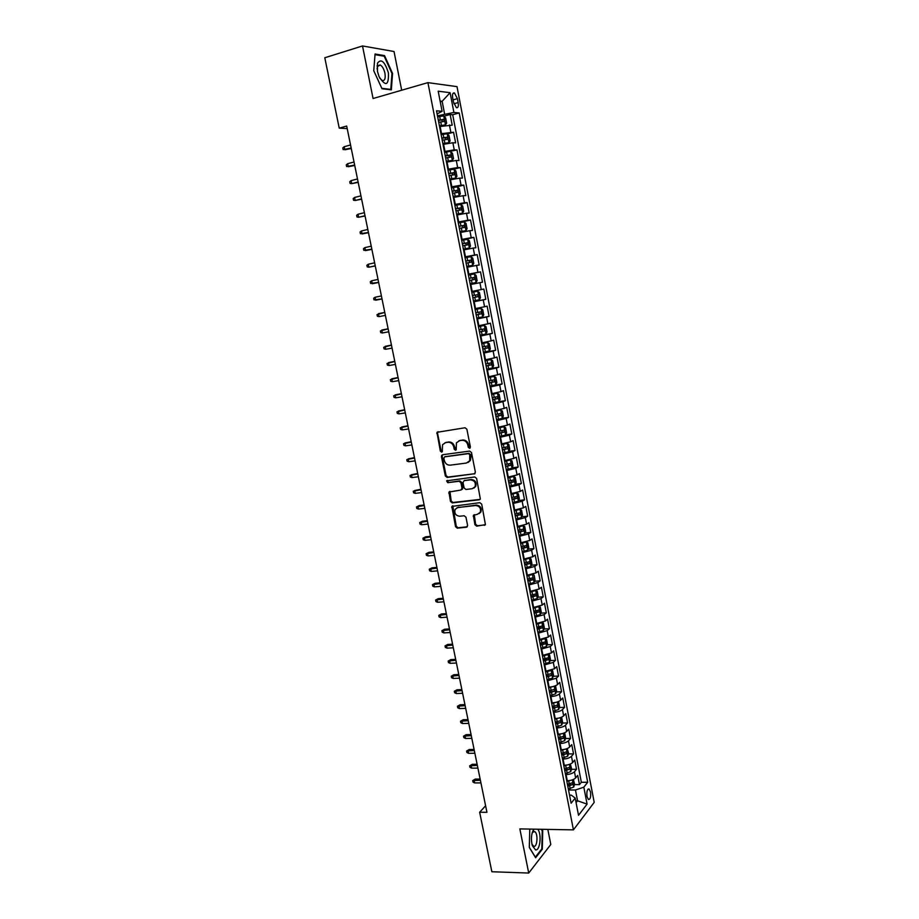 <?xml version="1.0" encoding="UTF-8"?>
<svg xmlns="http://www.w3.org/2000/svg" width="919" height="919" viewBox="0 0 919 919"><rect width="100%" height="100%" fill="white"/><g stroke="black" fill="none" stroke-linecap="round" stroke-linejoin="round"><path stroke-width="1.38" d="M469.563 448.323L470.402 447.002L466.875 429.219L465.025 427.76L436.984 432.321L440.327 451.114L441.591 452.125L442.28 451.666L442.544 444.704L445.658 442.602L447.898 442.292C450.873 442.2 452.826 443.751 453.756 446.933L454.216 449.219L455.502 450.23L456.203 449.759L456.433 442.832L459.626 440.649L461.901 440.327C464.899 440.247 466.875 441.798 467.817 445.003L468.265 447.3L469.666 448.3M590.526 791.994L589.136 789.03C587.241 788.961 586.529 791.454 587.011 796.52L588.39 799.484C590.297 799.541 591.009 797.037 590.526 791.994M474.893 524.68L476.72 526.162L485.427 524.623L481.705 504.152L479.856 502.67L451.838 506.426L455.548 526.713L457.352 528.184L466.438 527.23L467.61 525.45L465.967 517.213L464.141 515.743L459.626 516.237C455.663 515.628 454.17 513.342 455.158 509.356L457.869 507.506L475.663 505.507C479.626 506.059 481.142 508.333 480.223 512.32L477.409 514.295L473.377 515.341L474.893 524.68L475.605 524.255L477.432 525.737L485.232 524.91M401.683 90.223L394.033 51.521L362.511 45.95L373.068 98.517L427.921 82.63L573.422 829.868L519.844 828.904L528.724 873.05L491.86 871.74L479.649 812.235L486.944 812.316L346.681 126.052L339.237 128.143L347.198 128.614M362.511 45.95L324.798 57.759L339.237 128.143M474.193 474.055L475.387 472.205L471.493 452.55L469.643 451.091L442.579 454.744L441.43 456.594L445.336 475.996L447.151 477.443L474.974 473.676M476.616 478.431L480.338 499.051L479.293 499.787L452.263 502.888L450.459 501.429L448.954 492.044L460.844 490.068L462.016 488.242L460.913 482.728L459.086 481.269L447.737 482.67L446.588 480.844L474.767 476.961L476.616 478.431M567.482 784.608L570.423 784.608M574.421 784.608L579.475 784.619L577.706 775.418L575.639 777.933L574.455 771.765C572.698 773.442 569.906 774.372 566.081 774.556L565.53 774.556M564.519 769.341L567.115 769.329M571.423 769.306L576.523 769.272L574.743 760.036L572.663 762.506L571.469 756.314C569.7 757.945 566.897 758.864 563.071 759.071L562.52 759.071M561.532 754.017L563.646 753.994M568.424 753.936L573.548 753.879L571.756 744.608L569.665 747.009L568.47 740.806C566.69 742.403 563.887 743.31 560.05 743.528L559.499 743.54M558.545 738.635L559.924 738.612M565.403 738.52L570.561 738.428L568.769 729.123L566.667 731.467L565.461 725.24C563.669 726.791 560.854 727.687 557.017 727.928L556.466 727.94M562.371 723.046L567.574 722.92L565.771 713.592L563.646 715.867L562.439 709.617C560.636 711.134 557.822 712.018 553.973 712.271L553.422 712.294M559.326 707.515L564.565 707.354L562.761 697.992L560.624 700.209L559.407 693.937C557.603 695.407 554.766 696.292 550.918 696.568L550.378 696.591M556.271 691.927L561.555 691.743L559.74 682.346L557.58 684.494L556.363 678.199L547.31 680.818M553.204 676.292L558.534 676.062L556.707 666.631L554.536 668.722L553.307 662.404L544.232 665M550.125 660.589L555.49 660.336L553.663 650.87L551.48 652.904L550.251 646.551L541.142 649.124M547.023 644.839L552.445 644.541L550.619 635.052L548.402 637.016L547.173 630.641L538.052 633.191M543.922 629.033L549.39 628.699L547.552 619.165L545.323 621.072L544.082 614.673L534.938 617.189M540.809 613.168L546.323 612.801L544.473 603.232L542.233 605.07L540.992 598.648L531.825 601.141M537.672 597.247L543.244 596.845L541.383 587.241L539.12 589.01L537.879 582.566L528.689 585.024M534.525 581.267L540.154 580.819L538.293 571.181L536.007 572.893L534.766 566.426L525.542 568.861M531.377 565.231L537.041 564.748L535.18 555.076L532.882 556.719L531.63 550.228L522.394 552.629M528.207 549.137L533.928 548.609L532.055 538.902L529.746 540.475L528.482 533.962L519.224 536.34M525.013 532.997L530.803 532.411L528.93 522.67L526.598 524.186L525.335 517.65L516.041 519.993M521.82 516.788L527.667 516.168L525.783 506.38L523.428 507.828L522.164 501.269L512.859 503.578M518.603 500.51L524.519 499.844L522.624 490.034L520.257 491.412L518.982 484.818L509.654 487.104M515.375 484.187L521.36 483.474L519.465 473.618L517.075 474.928L515.8 468.322L506.438 470.574M512.136 467.805L518.19 467.047L516.283 457.157L513.882 458.386L512.595 451.757L503.21 453.986M508.885 451.367L515.008 450.551L513.089 440.626L510.665 441.786L509.379 435.135L499.982 437.329M505.611 434.859L511.814 433.998L509.884 424.027L507.449 425.129L506.162 418.444L496.731 420.615M502.325 418.294L508.609 417.375L506.679 407.381L504.221 408.404L502.923 401.695L493.469 403.832M498.615 401.741L505.381 400.695L503.451 390.667L500.97 391.62L499.672 384.889L490.195 386.991M494.135 385.245L502.153 383.958L500.212 373.884L497.719 374.768L496.409 368.014L486.909 370.081M487.185 369.116L498.914 367.152L496.961 357.043L494.445 357.859L493.135 351.069L483.601 353.114M483.474 352.414L495.651 350.288L493.698 340.145L491.16 340.88L489.85 334.068L480.292 336.078M480.2 335.573L492.389 333.356L490.424 323.178L487.874 323.844L486.553 317.009L476.972 318.985M476.915 318.663L489.115 316.366L487.139 306.142L484.566 306.739L483.233 299.881L473.63 301.823M473.607 301.696L485.818 299.318L483.842 289.048L481.246 289.565L479.913 282.684L470.287 284.591M479.913 282.684L482.509 282.19L480.522 271.886L468.311 274.413M468.265 274.23L477.914 272.334L476.582 265.419L479.201 265.005L477.202 254.666L464.98 257.286M464.899 256.895L474.572 255.034L473.228 248.096L475.87 247.762L473.859 237.378L461.637 240.089M461.522 239.491L471.217 237.676L469.873 230.703L472.527 230.439L470.517 220.02L458.282 222.823M458.121 222.03L467.84 220.238L466.496 213.254L469.172 213.059L467.151 202.605L457.271 204.937M454.721 204.5L464.463 202.743L463.107 195.724L465.807 195.621L463.773 185.121L456.272 186.948M451.298 186.902L461.062 185.178L459.707 178.137L462.429 178.102L460.396 167.568L453.814 169.211M447.863 169.234L457.662 167.545L456.295 160.48L459.029 160.526L456.996 149.946L444.601 152.451M444.417 151.509L454.239 149.854L452.872 142.755L455.629 142.882L453.572 132.256L440.959 133.703M447.346 133.921L453.572 132.256M479.155 513.606L480.913 511.929C481.855 507.931 480.338 505.657 476.375 505.105L475.663 505.507M575.639 777.933C573.893 779.622 571.113 780.553 567.276 780.736L566.736 780.736M572.663 762.506C570.906 764.149 568.103 765.079 564.277 765.263L563.726 765.274M569.665 747.009C567.896 748.629 565.093 749.536 561.256 749.755L560.705 749.755M566.667 731.467C564.875 733.04 562.072 733.948 558.235 734.178L557.684 734.189M563.646 715.867C561.854 717.406 559.039 718.29 555.191 718.543L554.639 718.555M560.624 700.209C558.821 701.702 555.995 702.587 552.147 702.851L551.595 702.874M557.58 684.494C555.765 685.953 552.939 686.826 549.08 687.113L548.54 687.136M554.536 668.722L545.461 671.341M551.48 652.904L542.382 655.477M548.402 637.016L539.292 639.567M545.323 621.072L536.191 623.599M542.233 605.07L533.066 607.574M539.12 589.01L529.941 591.48M536.007 572.893L526.805 575.328M532.882 556.719L523.658 559.131M529.746 540.475L520.487 542.865M526.598 524.186L517.317 526.541M523.428 507.828L514.135 510.148M520.257 491.412L510.93 493.698M517.075 474.928L507.725 477.191M513.882 458.386L504.508 460.626M510.665 441.786L501.269 443.992M507.449 425.129L498.029 427.301M504.221 408.404L494.767 410.552M500.97 391.62L491.504 393.734M497.719 374.768L488.219 376.847M494.445 357.859L484.922 359.903M491.16 340.88L481.625 342.902M487.874 323.844L478.305 325.831M484.566 306.739L474.974 308.692M481.246 289.565L471.631 291.495M476.582 265.419L466.921 267.303M473.228 248.096L463.555 249.945M469.873 230.703L460.166 232.518M466.496 213.254L456.766 215.023M463.107 195.724L453.354 197.47M459.707 178.137L449.919 179.848M456.295 160.48L446.485 162.158M452.872 142.755L443.027 144.386M452.711 98.103L453.469 102.043L456.387 107.672C458.099 108.12 458.684 106.42 458.156 102.572L457.409 98.655L454.48 93.003C452.78 92.555 452.194 94.255 452.711 98.103M427.921 82.63L457.007 86.639L594.202 802.379L573.422 829.868M579.475 784.619L581.348 782.287L587.701 782.287L459.201 112.957L453.906 112.451L437.478 115.828M587.701 782.287L583.829 787.181L587.08 804.102L578.522 815.291L575.191 798.094L571.113 803.24L436.502 110.797L442.096 111.325L438.191 91.199L450.103 92.693L453.906 112.451M581.348 782.287L452.688 114.737L450.149 114.507L452.205 125.168L439.569 126.558M454.239 149.854L456.996 149.946M457.662 167.545L460.396 167.568M461.062 185.178L463.773 185.121M464.463 202.743L467.151 202.605M467.84 220.238L470.517 220.02M471.217 237.676L473.859 237.378M474.572 255.034L477.202 254.666M477.914 272.334L480.522 271.886M485.818 299.318L483.233 299.881M489.115 316.366L486.553 317.009M492.389 333.356L489.85 334.068M495.651 350.288L493.135 351.069M498.914 367.152L496.409 368.014M502.153 383.958L499.672 384.889M505.381 400.695L502.923 401.695M508.609 417.375L506.162 418.444M511.814 433.998L509.379 435.135M515.008 450.551L512.595 451.757M518.19 467.047L515.8 468.322M521.36 483.474L518.982 484.818M524.519 499.844L522.164 501.269M527.667 516.168L525.335 517.65M530.803 532.411L528.482 533.962M533.928 548.609L531.63 550.228M537.041 564.748L534.766 566.426M540.154 580.819L537.879 582.566M543.244 596.845L540.992 598.648M546.323 612.801L544.082 614.673M549.39 628.699L547.173 630.641M552.445 644.541L550.251 646.551M555.49 660.336L553.307 662.404M558.534 676.062L556.363 678.199M561.555 691.743L559.407 693.937M564.565 707.354L562.439 709.617M567.574 722.92L565.461 725.24M570.561 738.428L568.47 740.806M573.548 753.879L571.469 756.314M576.523 769.272L574.455 771.765M575.708 800.782L577.557 800.794L575.466 789.995L568.528 789.984M444.578 113.887L442.142 101.297L440.109 101.067M440.247 101.825L442.142 101.297L450.103 92.693M437.099 113.876L442.096 111.325M528.724 873.05L550.803 844.492L547.827 829.409M485.611 805.768L479.649 812.235M576.075 802.678L577.557 800.794L587.08 804.102M569.527 795.142L571.331 795.153L575.191 798.094M443.98 116.196L450.149 114.507M452.688 114.737L459.201 112.957M575.466 789.995L583.829 787.181M373.746 70.717L382.005 88.741L391.345 89.855L392.551 73.428L384.533 55.599L375.067 54.014L373.746 70.717L375.021 54.669L384.188 56.208L391.965 73.474L390.793 89.396L381.81 88.316M529.781 829.076L529.298 847.421L535.639 857.749L542.302 849.202L542.727 830.673L541.911 829.294M383.143 56.025L384.533 55.599M391.953 73.6L392.551 73.428M541.578 849.19L542.302 849.202M542.084 830.661L542.727 830.673M470.16 447.99L469 446.956L468.541 444.67C467.61 441.476 465.634 439.914 462.636 440.006L461.901 440.327M458.868 440.821L462.636 440.006M444.945 442.763L448.656 441.959C451.62 441.878 453.572 443.417 454.503 446.6L456.088 449.908M438.041 431.666L437.547 433.24L441.086 450.781L442.188 451.792M442.625 454.744L442.188 456.249L446.083 475.628L447.898 477.076L474.916 473.687M469.735 454.675L468.437 453.653L444.681 456.835L443.877 458.133L444.348 460.522C445.278 463.67 447.22 465.221 450.184 465.163L466.415 463.05L469.689 460.775L469.735 454.675L470.459 454.331L468.437 453.653M444.945 456.709L469.172 453.308M468.093 462.464L470.413 460.43L470.942 456.743L470.206 457.088M470.459 454.331L470.942 456.743M449.908 491.378L451.195 501.027L453.01 502.486L480.12 499.373M461.637 489.678L462.739 487.863L461.648 482.36L459.822 480.89L447.737 482.67M447.415 480.35L448.483 482.291M472.251 488.701L475.031 486.771C476.019 482.716 474.503 480.419 470.494 479.856L464.187 480.637L463.015 482.475L464.118 487.989L465.944 489.459L472.251 488.701M473.859 488.092L475.743 486.381C476.743 482.337 475.226 480.04 471.217 479.488L470.494 479.856M464.141 480.648L471.217 479.488M474.296 514.64L475.605 524.255M456.961 507.736L476.375 505.105M452.768 505.749L456.283 526.288L458.087 527.759L467.3 526.782M439.466 126.029L445.451 124.858L446.645 123.192L445.612 117.85L443.728 115.932L437.674 116.793M445.451 124.858L439.408 125.742M438.742 122.342L444.026 121.469L443.774 119.344L438.329 120.194M438.386 120.504L441.614 119.941L442.476 121.239M351.173 148.051L343.143 149.613L342.798 147.925L344.166 146.73L344.786 149.786L351.265 148.499M344.166 146.73L350.541 144.984M388.415 72.957C384.82 61.516 381.167 58.276 377.456 63.227L377.445 71.383L379.076 76.691C385.727 86.88 388.84 85.628 388.415 72.957M379.696 78.046L382.086 80.447C384.739 81.044 385.693 78.643 384.935 73.244C383.947 69.028 382.384 66.26 380.236 64.962L377.422 66.605L377.089 69.04M389.828 89.683L390.793 89.396M533.847 829.156C531.285 833.43 530.768 838.932 532.308 845.641L535.536 849.88C540.096 851.005 541.9 833.866 537.764 829.225M531.94 844.251L533.87 846.388C537.385 847.238 538.212 833.407 534.789 831.661L532.836 832.074L531.998 833.476M541.257 829.283L542.233 830.925L541.819 848.88L535.352 857.151L529.31 847.295M442.924 143.823L448.909 142.652L450.08 140.94L449.058 135.621L447.185 133.76L441.143 134.656M448.909 142.652L442.866 143.559M442.211 140.182L447.484 139.297L447.243 137.172L441.798 138.045M441.855 138.321L445.083 137.747L445.922 139.068M354.654 165.064L346.624 166.557L346.279 164.869L347.646 163.697L348.267 166.741L354.734 165.454M347.646 163.697L354.022 162.008M446.324 161.319L452.332 160.377L446.37 161.549M452.366 160.331L453.515 158.631L452.481 153.335L450.666 151.566L452.332 160.377M445.669 157.953L450.919 157.046L450.689 154.932L445.255 155.816M445.301 156.069L448.541 155.495L449.368 156.816M358.111 182.008L351.736 183.639L350.093 183.432L349.748 181.755L351.115 180.606L351.736 183.639L358.18 182.353M351.115 180.606L357.491 178.964M449.805 179.205L455.79 177.987L456.915 176.253L455.893 170.98L454.043 169.211L448.047 170.176M455.755 178.033L449.759 179.01M449.104 175.655L454.354 174.725L454.124 172.634L448.702 173.53M448.736 173.737L451.987 173.163L452.791 174.507M361.569 198.895L355.193 200.48L353.539 200.25L353.195 198.573L354.573 197.459L355.193 200.48L361.627 199.193M354.573 197.459L360.949 195.862M453.216 196.792L459.167 195.621L460.316 193.806L459.305 188.544L457.467 186.833L451.47 187.821M459.167 195.621L453.182 196.632M452.539 193.289L457.765 192.347L457.559 190.256L452.125 191.175M452.159 191.347L455.41 190.773L456.203 192.128M365.004 215.724L358.628 217.252L356.986 217.01L356.641 215.333L358.008 214.242L358.628 217.252L365.05 215.976M358.008 214.242L364.383 212.691M456.628 214.322L462.59 213.093L463.704 211.29L462.694 206.051L460.867 204.386L454.894 205.408M462.556 213.139L456.594 214.184M455.95 210.853L461.166 209.9L460.97 207.809L455.537 208.751M455.571 208.889L458.822 208.314L459.592 209.693M368.427 232.484L360.409 233.702L360.064 232.036L361.443 230.968L362.063 233.966L368.473 232.691M361.443 230.968L367.818 229.474M460.017 231.772L465.944 230.6L467.07 228.716L466.059 223.501L464.256 221.881L458.305 222.938M465.944 230.6L459.994 231.668M459.351 228.349L464.554 227.384L464.359 225.304L458.949 226.258M458.972 226.373L462.234 225.787L462.981 227.188M371.839 249.187L363.821 250.336L363.487 248.681L364.854 247.625L365.475 250.623L371.873 249.348M364.854 247.625L371.23 246.177M463.394 249.164L469.31 247.992L470.436 246.074L469.425 240.87L467.622 239.296L461.694 240.387M469.31 247.992L463.383 249.095M462.739 245.787L467.932 244.799L467.748 242.731L462.337 243.696M462.349 243.776L465.623 243.202L466.347 244.626M375.239 265.821L368.875 267.211L367.221 266.912L366.888 265.258L368.266 264.235L368.875 267.211L375.262 265.936M368.266 264.235L374.63 262.834M466.772 266.487L472.665 265.315L473.779 263.362L472.78 258.182L470.987 256.654L465.071 257.779M472.665 265.315L466.76 266.441M466.117 263.156L471.298 262.145L471.125 260.088L465.715 261.076M465.726 261.122L469 260.536L469.701 262.007M378.628 282.397L370.621 283.42L370.277 281.777L371.655 280.777L372.264 283.741L378.651 282.478M371.655 280.777L378.019 279.422M476.008 282.57L470.114 283.73L476.042 282.524L477.11 280.582L476.111 275.424L474.342 273.954L468.437 275.091M469.483 280.456L474.641 279.433L474.48 277.377L469.081 278.377L472.355 277.814L473.032 279.33M382.005 298.916L373.999 299.881L373.654 298.238L375.044 297.262L375.653 300.214L382.017 298.951M375.044 297.262L381.396 295.952M477.673 291.174L471.792 292.357L477.673 291.174L479.442 292.598L480.43 297.745L479.373 299.709L477.719 291.208M479.373 299.709L473.469 300.961M477.823 294.608L475.709 295.022L475.755 297.09L472.825 297.676L477.983 296.653L477.823 294.608L472.435 295.619M379.019 316.63L377.364 316.274L377.02 314.631L384.774 312.426L379.846 313.39L378.41 313.678L379.019 316.63L385.371 315.378M481.005 308.336L475.134 309.542L481.005 308.336L482.751 309.714L483.739 314.838L482.682 316.837L481.051 308.37M482.682 316.837L476.8 318.112M476.168 314.861L481.303 313.804L481.165 311.771L475.766 312.805M481.165 311.771L479.052 312.173L479.086 314.229L476.157 314.815M388.117 328.784L381.764 330.047L382.373 332.988L388.726 331.782M382.373 332.988L380.719 332.609L380.374 330.978L388.128 328.83M480.12 335.205L485.967 333.953L487.036 331.862L486.048 326.762L484.313 325.429L478.466 326.67M484.313 325.429L478.454 326.613M479.5 331.966L484.612 330.897L484.485 328.864L479.098 329.921M482.383 329.255L482.395 331.299L479.477 331.897M391.448 345.084L385.107 346.348L385.716 349.277L392.068 348.117M385.716 349.277L384.05 348.887L383.717 347.267L391.46 345.188M483.44 352.241L489.287 350.909L490.321 348.829L489.345 343.752L487.61 342.465L481.786 343.729M487.61 342.465L481.763 343.637M482.808 349.013L487.92 347.922L487.794 345.9L482.406 346.968M485.76 346.291L485.703 348.312L482.785 348.91M394.768 361.339L388.438 362.603L389.047 365.521L395.388 364.406M389.047 365.521L387.381 365.107L387.048 363.487L394.791 361.477M486.737 369.208L492.538 367.899L493.595 365.739L492.618 360.673L490.941 359.467L485.083 360.73M492.561 367.841L490.941 359.467L485.06 360.604M486.105 365.98L491.205 364.889L491.079 362.867L485.714 363.947M489.103 363.258L488.988 365.257L486.082 365.854M398.076 377.525L391.77 378.789L392.356 381.695L398.708 380.627M392.356 381.695L390.701 381.27L390.368 379.65L398.111 377.709M490.022 386.106L495.812 384.762L496.857 382.58L495.881 377.537L494.169 376.342L488.38 377.663M494.169 376.342L488.345 377.514M489.39 382.901L494.479 381.787L494.365 379.765L489 380.868M492.423 380.167L492.262 382.143L489.367 382.741M401.373 393.665L395.078 394.917L395.664 397.824L402.017 396.79M395.664 397.824L394.01 397.364L393.677 395.767L401.419 393.895M493.296 402.947L499.063 401.58L500.097 399.351L499.132 394.331L497.432 393.183L491.654 394.538M497.432 393.183L491.619 394.354M492.676 399.754L497.742 398.616L497.638 396.617L492.274 397.732M495.732 397.019L495.525 398.961L492.63 399.558M404.659 409.736L398.375 411L398.961 413.883L405.302 412.907M398.961 413.883L397.307 413.412L396.974 411.815L404.716 410.012M496.559 419.719L502.302 418.329L503.336 416.066L502.371 411.057L500.683 409.954L494.927 411.344M500.683 409.954L494.881 411.126M495.938 416.537L500.993 415.399L500.901 413.389L495.548 414.526M499.028 413.803L498.776 415.721L495.892 416.318M407.933 425.761L401.66 427.013L402.246 429.885L408.587 428.955M402.246 429.885L400.581 429.403L400.259 427.806L408.002 426.071M499.798 436.433L505.542 435.009L506.564 432.723L505.599 427.737L503.922 426.68L498.178 428.082M503.922 426.68L498.132 427.852M499.189 433.263L504.232 432.102L504.14 430.103L498.799 431.264M502.302 430.529L502.015 432.412L499.143 433.021M411.195 441.717L404.934 442.969L405.52 445.841L411.861 444.945M405.52 445.841L403.855 445.336L403.533 443.751L411.264 442.073M503.038 453.09L508.758 451.631L509.769 449.311L508.816 444.348L507.196 443.36L501.418 444.773M508.781 451.574L507.196 443.36L501.372 444.497M502.429 449.931L507.46 448.759L507.38 446.76L502.038 447.932M505.553 447.197L505.243 449.046L502.371 449.655M414.446 457.628L408.197 458.88L408.783 461.729L415.112 460.878M408.783 461.729L407.117 461.212L406.795 459.626L414.526 458.018M506.266 469.678L511.963 468.196L512.974 465.841L512.009 460.89L510.413 459.948L504.657 461.395M510.367 459.925L504.6 461.097M505.657 466.53L510.677 465.336L510.596 463.36L505.266 464.543M508.793 463.796L508.46 465.623L505.599 466.232M417.685 473.469L411.448 474.721L412.022 477.57L418.363 476.766M412.022 477.57L410.368 477.03L410.035 475.456L417.777 473.905M509.482 486.208L515.168 484.704L516.156 482.314L515.203 477.386L513.572 476.456L507.874 477.949M513.572 476.456L507.805 477.627M508.873 483.072L513.87 481.866L513.813 479.89L508.483 481.085M512.021 480.338L511.665 482.13L508.804 482.739M420.913 489.264L414.676 490.516L415.262 493.354L421.591 492.584M415.262 493.354L413.596 492.791L413.274 491.217L421.017 489.747M512.676 502.67L518.35 501.142L519.338 498.73L518.385 493.813L516.754 492.929L511.079 494.445M516.754 492.929L511.01 494.1M512.067 499.545L517.064 498.328L517.006 496.352L511.688 497.581M515.237 496.823L514.858 498.58L511.998 499.189M418.49 509.069L416.824 508.506L416.502 506.932L419.236 505.565L417.904 506.243L418.49 509.069L424.819 508.356M416.502 506.932L424.233 505.519M419.236 505.565L424.13 505.002M515.869 519.086L521.521 517.523L522.497 515.077L521.555 510.171L519.936 509.333L514.272 510.884M519.936 509.333L518.144 509.528M517.891 509.586L514.203 510.504M515.26 515.973L520.246 514.732L520.188 512.768L514.881 513.997M518.442 513.239L518.04 514.973L515.191 515.582M421.706 524.738L420.04 524.152L419.719 522.589L422.441 521.211L421.12 521.923L421.706 524.738L428.024 524.06M419.719 522.589L427.45 521.245M422.441 521.211L427.335 520.682M519.051 535.432L524.68 533.836L525.657 531.366L524.715 526.484L523.106 525.691L517.454 527.265M523.106 525.691L521.877 525.817M520.82 526.036L517.374 526.851M518.442 532.331L523.416 531.079L523.37 529.114L518.063 530.366M521.624 529.597L521.211 531.297L518.362 531.906M424.911 540.361L423.234 539.752L422.924 538.189L425.635 536.811L424.325 537.546L424.911 540.361L431.229 539.717M422.924 538.189L430.655 536.903M425.635 536.811L430.529 536.305M522.21 551.71L527.839 550.102L528.793 547.598L527.851 542.727L526.265 541.98L520.625 543.577M526.265 541.98L525.473 542.049M523.692 542.428L520.545 543.14M521.613 548.62L526.564 547.368L526.53 545.404L521.234 546.667M524.806 545.897L524.37 547.575L521.521 548.183M428.093 555.915L426.427 555.294L426.117 553.743L428.828 552.353L427.519 553.123L428.093 555.915L434.411 555.317M426.117 553.743L433.848 552.514M428.828 552.353L433.711 551.882M525.369 567.942L530.975 566.299L531.929 563.761L530.987 558.913L529.401 558.212L523.796 559.832M526.484 558.775L523.704 559.372M524.772 564.863L529.712 563.588L529.677 561.624L524.393 562.922M527.966 562.141L527.506 563.784L524.68 564.392M431.275 571.423L429.61 570.779L429.288 569.24L431.999 567.839L430.701 568.631L431.275 571.423L437.593 570.871M429.288 569.24L437.019 568.08M431.999 567.839L436.881 567.402M528.505 584.105L534.1 582.439L535.042 579.878L534.111 575.041L532.583 574.398L526.943 576.029M534.123 582.37L532.377 574.386M529.183 575.064L526.84 575.547M527.908 581.038L532.848 579.751L532.813 577.798L527.54 579.108M531.113 578.315L530.642 579.923L527.816 580.544M434.446 586.873L432.78 586.219L432.458 584.679L435.158 583.266L433.883 584.093L434.446 586.873L440.764 586.356M432.458 584.679L440.19 583.576M435.158 583.266L440.04 582.864M535.628 590.515L530.079 592.169M531.71 591.308L529.976 591.652M537.236 598.453L535.697 590.503L537.224 591.112L538.155 595.926L537.213 598.522L531.641 600.222M531.044 597.155L535.972 595.857L535.938 593.904L530.665 595.225M534.249 594.432L533.767 596.017L530.941 596.638M437.605 602.267L435.939 601.6L435.617 600.061L438.317 598.637L437.042 599.498L437.605 602.267L443.911 601.796M435.617 600.061L443.349 599.027M438.317 598.637L443.199 598.269M538.626 606.643L533.204 608.252M534.284 607.47L533.1 607.712M538.867 606.574L540.315 607.126L541.245 611.916L540.315 614.547L534.755 616.27M534.169 613.226L539.074 611.905L539.062 609.963L533.79 611.296M537.374 610.503L536.88 612.054L534.065 612.674M440.752 617.614L439.087 616.925L438.765 615.397L441.453 613.961L440.19 614.857L440.752 617.614L447.059 617.177M438.765 615.397L446.496 614.42M441.453 613.961L446.335 613.628M541.601 622.726L536.317 624.265M537.006 623.541L536.202 623.702M542.038 622.6L543.405 623.082L544.335 627.861L543.416 630.514L537.868 632.261M537.282 629.228L542.176 627.895L542.164 625.954L536.903 627.309M540.475 626.505L539.981 628.022L537.167 628.642M443.888 632.904L442.223 632.203L441.901 630.675L444.578 629.239L443.326 630.147L443.888 632.904L450.195 632.513M441.901 630.675L449.632 629.756M444.578 629.239L449.46 628.929M544.576 638.739L539.419 640.233M545.208 638.556L546.483 638.981L547.402 643.737L546.495 646.425L540.969 648.194M540.383 645.172L545.266 643.828L545.254 641.887L540.004 643.254M543.577 642.45L543.072 643.943L540.257 644.564M447.013 648.136L445.347 647.424L445.026 645.896L447.702 644.449L446.45 645.402L447.013 648.136L453.32 647.792M445.026 645.896L452.757 645.046M447.702 644.449L452.573 644.173M547.529 654.707L542.509 656.132M548.367 654.454L549.551 654.81L550.47 659.555L549.562 662.266L544.048 664.069M543.462 661.048L548.344 659.693L548.333 657.763L543.095 659.153M546.667 658.337L546.15 659.808L543.347 660.428M450.126 663.323L448.461 662.588L448.15 661.071L450.804 659.612L449.563 660.589L450.126 663.323L456.421 663.013M448.15 661.071L455.87 660.279M450.804 659.612L455.686 659.371M550.47 670.606L545.587 671.984M551.515 670.296L552.606 670.594L553.514 675.316L552.652 677.992L547.127 679.888M546.541 676.878L551.4 675.511L551.4 673.581L546.173 674.983M551.4 675.511L546.414 676.223M453.228 678.452L451.562 677.705L451.252 676.189L453.906 674.73L452.676 675.729L453.228 678.452L459.523 678.176M451.252 676.189L458.972 675.454M453.906 674.73L458.776 674.512M553.399 686.447L548.654 687.768M554.662 686.068L555.65 686.321L556.558 691.031L555.673 693.799L550.194 695.649M549.608 692.65L554.456 691.272L554.467 689.342L549.24 690.766M554.456 691.272L549.482 691.973M456.329 693.535L454.652 692.765L454.342 691.26L456.996 689.79L455.767 690.824L456.329 693.535L462.613 693.294M454.342 691.26L462.062 690.583M456.996 689.79L461.866 689.595M556.328 702.242L551.722 703.506M557.799 701.783L558.683 701.99L559.591 706.677L558.706 709.479L553.238 711.352M552.664 708.365L557.5 706.975L557.511 705.045L552.296 706.481M557.5 706.975L552.526 707.664M459.408 708.56L457.731 707.779L457.421 706.274L460.074 704.793L458.857 705.849L459.408 708.56L465.692 708.365M457.421 706.274L465.14 705.654M460.074 704.793L464.934 704.643M559.234 717.969L554.766 719.175M560.935 717.44L561.704 717.601L562.6 722.277L561.739 725.102L556.282 726.998M555.708 724.023L560.533 722.61L560.544 720.691L555.34 722.15M560.533 722.61L555.57 723.299M462.475 723.529L460.81 722.736L460.499 721.243L463.13 719.749L461.924 720.841L462.475 723.529L468.77 723.379M460.499 721.243L468.219 720.68M463.13 719.749L468.001 719.623M562.129 733.638L557.799 734.798M564.059 733.04L564.714 733.155L565.61 737.808L564.748 740.668L559.315 742.586M558.741 739.623L563.554 738.198L563.577 736.291L558.373 737.762M563.554 738.198L558.591 738.876M465.542 738.451L463.865 737.647L463.555 736.153L466.186 734.66L464.991 735.774L465.542 738.451L471.826 738.336M463.555 736.153L471.275 735.648M466.186 734.66L471.056 734.557M565.024 749.261L560.831 750.364M567.184 748.571L568.608 753.293L567.758 756.176L562.336 758.118M561.762 755.177L566.563 753.741L566.586 751.822L561.406 753.304M566.563 753.741L561.612 754.396M468.587 753.327L466.921 752.5L466.611 751.018L469.23 749.513L468.047 750.651L468.587 753.327L474.87 753.247M466.611 751.018L474.319 750.57M469.23 749.513L474.089 749.444M567.896 764.815L563.841 765.86M570.297 764.045L571.595 768.721L570.745 771.627L565.346 773.603M564.771 770.662L569.562 769.214L569.596 767.308L564.415 768.801M569.562 769.214L564.622 769.858M471.631 768.146L469.954 767.308L469.655 765.826L472.263 764.309L471.079 765.481L471.631 768.146L477.903 768.112M469.655 765.826L477.363 765.435M472.263 764.309L477.122 764.275M570.768 780.323L566.839 781.322M573.41 779.461L574.57 784.091L573.732 787.032L568.344 789.019M567.77 786.101L572.548 784.631L572.583 782.724L567.414 784.252M572.548 784.631L567.609 785.274M474.663 782.919L472.986 782.058L472.688 780.587L475.295 779.059L474.112 780.265L474.663 782.919L480.936 782.919M472.688 780.587L480.396 780.254M475.295 779.059L480.143 779.059M567.276 780.736L566.081 774.556M564.277 765.263L563.071 759.071M561.256 749.755L560.05 743.528M558.235 734.178L557.017 727.928M555.191 718.543L553.973 712.271M552.147 702.851L550.918 696.568M549.08 687.113L547.862 680.795M546.012 671.307L544.783 664.977M542.934 655.454L541.693 649.09M539.844 639.532L538.603 633.157M536.73 623.564L535.49 617.154M533.617 607.528L532.365 601.095M530.493 591.434L529.241 584.989M527.357 575.283L526.093 568.815M524.209 559.074L522.945 552.583M521.039 542.807L519.775 536.282M517.868 526.484L516.593 519.936M514.686 510.091L513.411 503.52M511.492 493.641L510.206 487.047M508.276 477.133L506.989 470.505M505.059 460.557L503.773 453.906M501.831 443.923L500.533 437.249M498.58 427.22L497.282 420.534M495.33 410.471L494.02 403.751M492.056 393.642L490.746 386.899M488.77 376.756L487.461 369.989M485.485 359.811L484.164 353.011M482.176 342.798L480.855 335.975M478.856 325.728L477.524 318.882M475.525 308.589L474.193 301.708M472.182 291.38L470.838 284.476M468.828 274.115L467.484 267.188M465.462 256.769L464.106 249.819M462.073 239.377L460.718 232.392M458.684 221.904L457.317 214.897M455.273 204.374L453.906 197.332M451.849 186.764L450.482 179.71M448.426 169.096L447.048 162.008M444.968 151.359L443.59 144.249M441.511 133.554L440.121 126.408M450.804 132.083L449.425 124.961M453.056 99.872L457.409 98.655M453.906 103.755L458.156 102.572M468.541 444.67L467.817 445.003M460.373 440.327L459.626 440.649M454.962 448.874L454.216 449.219M454.503 446.6L453.756 446.933M448.656 441.959L447.898 442.292M446.404 442.28L445.658 442.602M441.086 450.781L440.327 451.114M437.547 433.24L436.789 433.55M469 446.956L468.265 447.3M447.898 477.076L447.151 477.443M446.083 475.628L445.336 475.996M442.188 456.249L441.43 456.594M445.439 456.49L444.681 456.835M480.005 499.385L479.293 499.787M453.01 502.486L452.263 502.888M451.195 501.027L450.459 501.429M449.54 492.791L448.794 493.181M462.739 487.863L462.016 488.242M461.648 482.36L460.913 482.728M459.822 480.89L459.086 481.269M464.922 480.269L464.187 480.637M473.963 516.007L473.239 516.421M458.604 507.104L457.869 507.506M467.162 526.805L466.438 527.23M458.087 527.759L457.352 528.184M456.283 526.288L455.548 526.713M452.424 507.139L451.688 507.541M485.06 524.944L484.359 525.369M477.432 525.737L476.72 526.162M445.485 124.812L443.774 115.978M440.327 119.792L439.661 116.391M441.396 125.34L440.741 121.94M441.384 119.941L443.613 119.332M448.931 142.606L447.231 133.806M443.785 137.643L443.13 134.254M444.865 143.157L444.199 139.78M444.842 137.747L447.071 137.161M447.243 155.426L446.588 152.049M448.311 160.917L447.656 157.551M448.277 155.495L450.517 154.92M455.79 177.987L454.101 169.257M450.678 173.128L450.023 169.774M451.746 178.608L451.091 175.253M451.711 173.163L453.94 172.611M459.19 195.575L457.513 186.879M454.101 190.773L453.458 187.43M455.169 196.229L454.514 192.887M455.123 190.773L457.352 190.233M462.59 213.093L460.913 204.432M457.513 208.349L456.869 205.017M458.57 213.782L457.926 210.451M458.535 208.314L460.764 207.797M465.967 230.554L464.302 221.916M460.913 225.856L460.27 222.536M461.97 231.278L461.327 227.958M461.924 225.787L464.152 225.281M469.333 247.935L467.668 239.342M464.302 243.305L463.658 239.997M465.347 248.693L464.715 245.396M465.301 243.202L467.53 242.708M472.699 265.258L471.033 256.7M467.679 260.674L467.036 257.377M468.724 266.05L468.081 262.754M468.667 260.536L470.896 260.066M476.042 282.524L474.388 273.988M471.045 277.986L470.402 274.701M472.079 283.339L471.447 280.065M472.021 277.814L474.238 277.366M474.388 295.229L473.756 291.966M475.422 300.57L474.79 297.296M475.755 297.09L477.983 296.653M477.719 312.414L477.087 309.152M478.753 317.721L478.121 314.47M479.086 314.229L481.303 313.804M485.99 333.907L484.359 325.464M481.051 329.53L480.419 326.279M482.073 334.815L481.441 331.575M482.395 331.299L484.612 330.897M489.287 350.909L487.656 342.5M484.359 346.578L483.727 343.338M485.381 351.851L484.75 348.623M485.703 348.312L487.92 347.922M487.656 363.568L487.024 360.34M488.678 368.818L488.046 365.601M488.988 365.257L491.205 364.889M495.835 384.716L494.215 376.365M490.941 380.489L490.321 377.272M491.952 385.716L491.332 382.511M492.262 382.143L494.479 381.787M499.086 401.523L497.478 393.206M494.215 397.353L493.595 394.148M495.226 402.556L494.606 399.363M495.525 398.961L497.742 398.616M502.337 418.271L500.729 409.989M497.478 414.147L496.857 410.954M498.489 419.34L497.868 416.158M498.776 415.721L500.993 415.399M505.565 434.951L503.968 426.703M500.729 430.873L500.108 427.703M501.728 436.054L501.119 432.883M502.015 432.412L504.232 432.102M503.968 447.553L503.348 444.382M504.968 452.711L504.347 449.552M505.243 449.046L507.46 448.759M511.998 468.139L510.413 459.948M507.185 464.164L506.576 461.005M508.184 469.299L507.575 466.151M508.46 465.623L510.677 465.336M515.191 484.635L513.606 476.479M510.401 480.706L509.792 477.57M511.389 485.829L510.78 482.693M511.665 482.13L513.87 481.866M518.373 501.085L516.8 492.952M513.606 497.202L512.997 494.066M514.594 502.291L513.985 499.166M514.858 498.58L517.064 498.328M521.544 517.454L519.982 509.356M516.788 513.629L516.191 510.504M517.776 518.707L517.179 515.593M518.04 514.973L520.246 514.732M524.715 533.778L523.141 525.702M519.97 529.987L519.361 526.886M520.947 535.053L520.349 531.952M521.211 531.297L523.416 531.079M527.862 550.033L526.3 541.992M523.141 546.3L522.532 543.198M524.117 551.343L523.52 548.252M524.37 547.575L526.564 547.368M530.998 566.23L529.447 558.224M526.288 562.543L525.691 559.464M527.265 567.563L526.667 564.484M527.506 563.784L529.712 563.588M529.436 578.729L528.839 575.662M530.401 583.737L529.815 580.67M530.642 579.923L532.848 579.751M532.561 594.857L531.975 591.802M533.537 599.843L532.94 596.787M533.767 596.017L535.972 595.857M540.338 614.478L538.81 606.597M535.685 610.928L535.088 607.873M536.65 615.891L536.053 612.847M536.88 612.054L539.074 611.905M543.439 630.445L541.923 622.634M538.798 626.93L538.201 623.898M539.752 631.881L539.166 628.849M539.981 628.022L542.176 627.895M546.518 646.356L545.013 638.613M541.888 642.886L541.302 639.865M542.853 647.815L542.256 644.793M543.072 643.943L545.266 643.828M549.585 662.197L548.103 654.535M544.978 658.785L544.393 655.764M545.932 663.702L545.346 660.681M546.15 659.808L548.344 659.693M552.652 677.992L551.17 670.399M548.057 674.615L547.471 671.617M548.999 679.52L548.425 676.51M555.696 693.73L554.237 686.206M551.113 690.399L550.538 687.401M552.066 695.281L551.48 692.283M558.729 709.411L557.293 701.955M554.168 706.114L553.594 703.138M555.11 710.984L554.536 707.998M561.762 725.022L560.326 717.647M557.213 721.783L556.638 718.807M558.155 726.63L557.569 723.655M564.771 740.599L563.358 733.293M560.245 737.394L559.671 734.43M561.176 742.219L560.601 739.267M567.781 756.107L566.38 748.87M563.255 752.948L562.692 749.996M564.197 757.761L563.623 754.809M570.768 771.558L569.389 764.39M566.265 768.445L565.702 765.504M567.195 773.235L566.632 770.294M573.755 786.963L572.376 779.863M569.263 783.884L568.7 780.955M570.194 788.663L569.631 785.734M588.171 789.019L589.136 789.03M452.975 93.428L454.48 93.003M437.743 432.01L436.984 432.321M442.361 455.066L441.602 455.399M470.413 460.43L469.689 460.775M449.69 491.665L448.954 492.044M462.59 488.988L461.855 489.367M447.335 480.476L446.588 480.844M475.743 486.381L475.031 486.771M474.101 514.927L473.377 515.341M480.936 511.917L480.223 512.32M452.573 506.024L451.838 506.426M441.614 119.941L443.774 119.344M377.422 66.605L377.456 63.227M376.997 65.938L380.236 64.962M532.836 832.074L533.939 829.156M533.365 831.626L534.789 831.661M445.083 137.747L447.243 137.172M448.541 155.495L450.689 154.932M451.987 173.163L454.124 172.634M455.41 190.773L457.559 190.256M458.822 208.314L460.97 207.809M462.234 225.787L464.359 225.304M465.623 243.19L467.748 242.731M469 260.536L471.125 260.088M472.355 277.814L474.48 277.377M482.613 329.209L484.485 328.864M486.542 346.118L487.794 345.9M490.114 363.028L491.079 362.867M493.56 379.903L494.365 379.765M496.938 396.721L497.638 396.617M500.269 413.481L500.901 413.389"/></g></svg>
